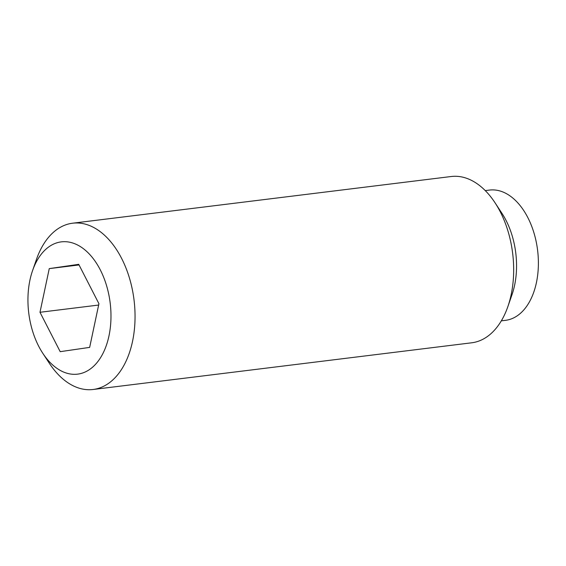 <?xml version="1.0" encoding="UTF-8"?>
<svg xmlns="http://www.w3.org/2000/svg" width="566" height="566" viewBox="0 0 566 566"><rect width="100%" height="100%" fill="white"/><g stroke="black" fill="none" stroke-linecap="round" stroke-linejoin="round"><path stroke-width="0.85" d="M42.747 353.212L49.277 363.181A83.768 51.57 -97 0 0 93.114 389.486A83.768 51.57 -97 0 0 133.901 298.933A83.768 51.57 -97 0 0 72.604 223.209A83.768 51.57 -97 0 0 36.472 259.377L32.559 270.64A66.639 41.028 -97 0 0 28.859 313.904A66.639 41.028 -97 0 0 42.747 353.212A66.639 41.028 -97 0 0 90.864 368.579A66.639 41.028 -97 0 0 110.066 302.103A66.639 41.028 -97 0 0 74.953 243.812A66.639 41.028 -97 0 0 32.559 270.64M93.114 389.486L471.726 342.791A83.768 51.57 -97 0 0 507.858 306.623A83.768 51.57 -97 0 0 512.513 252.231A83.768 51.57 -97 0 0 495.059 202.819A83.768 51.57 -97 0 0 451.215 176.514L72.604 223.209M507.858 306.623L512.004 294.695A65.621 40.398 -97 0 0 515.654 252.089A65.621 40.398 -97 0 0 501.978 213.382L495.059 202.819M501.32 320.851L505.537 320.335A65.621 40.398 -97 0 0 537.488 249.394A65.621 40.398 -97 0 0 489.477 190.077L485.253 190.6M78.731 264.336L98.93 303.716L89.661 347.382L60.194 351.67L39.988 312.283L49.256 268.617L78.731 264.336M98.647 305.046L39.988 312.283M79.042 264.945L49.256 268.617"/></g></svg>
